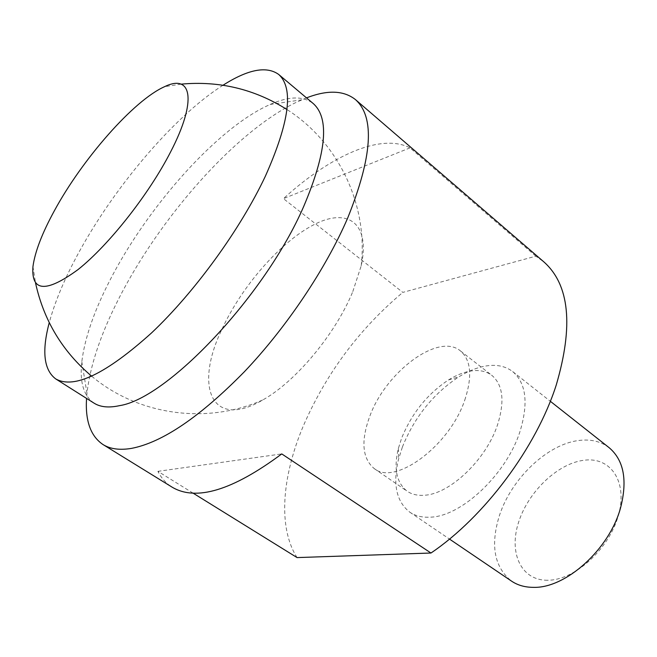 <?xml version="1.0" encoding="UTF-8"?>
<svg xmlns="http://www.w3.org/2000/svg" width="657" height="657" viewBox="0 0 657 657"><rect width="100%" height="100%" fill="white"/><g stroke="black" fill="none" stroke-linecap="round" stroke-linejoin="round"><path stroke-width="0.49" stroke-dasharray="3.29 2.46" d="M223.019 85.229C173.292 116.7 111.55 190.234 75.818 258.061C63.409 281.492 54.556 303.017 49.25 322.653M94.017 403.127C83.62 395.884 79.554 382.095 81.813 361.744C84.687 338.454 93.894 311.615 109.44 281.245C145.739 209.805 212.622 133.149 264.41 107.148L270.117 104.447C288.834 96.136 303.214 95.84 313.258 103.568M306.507 97.877L295.026 102.927C234.114 132.969 158.805 218.921 117.956 300.306C100.447 334.922 90.116 365.924 86.962 393.305L86.552 398.405M535.841 256.181L410.009 147.866C380.658 132.657 329.978 156.111 283.446 198.636L402.831 292.39L535.841 256.181L543.889 261.913M297.063 557.588C277.788 527.546 281.993 476.949 302.951 426.812C325.732 373.948 359.026 329.141 402.831 292.39M464.745 400.146C472.531 376.502 471.077 360.069 460.376 350.863C438.564 332.409 386.144 371.673 369.973 415.766C360.701 440.773 362.122 458.372 374.227 468.581C394.709 486.032 449.421 446.16 464.745 400.146M469.533 371.238C478.526 369.571 485.999 370.967 491.945 375.434C503.024 384.928 504.88 401.411 497.513 424.882C486.213 459.539 449.889 494.064 424.553 495.23C417.671 495.772 411.882 494.442 407.192 491.239C396.483 482.821 393.535 468.548 398.364 448.435L401.591 438.268C411.684 413.425 427.313 393.986 448.476 379.96C455.72 375.467 462.742 372.56 469.533 371.238M402.396 446.998C414.485 417.088 433.308 393.699 458.857 376.831C467.636 371.394 476.177 367.863 484.48 366.236C495.78 364.109 505.192 365.9 512.698 371.591C526.175 383.171 528.606 403.152 519.983 431.526C506.506 474.173 461.501 516.443 430.458 517.158C422.311 517.634 415.429 515.975 409.804 512.181C396.352 501.669 392.59 484.037 398.512 459.284L402.396 446.998M609.179 447.721C601.032 441.504 591.152 439.065 579.54 440.404C547.724 443.746 511.368 478.477 499.394 515.646C490.212 545.326 494.261 567.155 511.54 581.125M547.527 580.246C520.714 580.484 508.485 552.389 518.775 521.691C528.721 490.976 558.483 462.84 584.779 460.163C611.174 457.009 628.141 482.337 618.212 515.975C608.686 549.605 574.177 580.509 547.527 580.246M193.018 493.103L157.902 471.34C161.31 478.091 166.032 483.355 172.068 487.133M157.902 471.34L281.754 453.913M410.009 147.866L283.446 198.636M352.809 291.568L361.194 265.806C370.63 222.739 347.413 207.284 314.038 224.62C280.646 241.677 241.866 286.115 222.091 328.96C194.037 386.431 211.094 430.507 263.153 399.76C295.896 381.421 335.67 333.707 352.809 291.568M81.813 361.744L86.962 393.305M460.376 350.863L491.945 375.434M512.698 371.591L550.328 401.279M398.364 448.435L398.512 459.284M448.476 379.96L458.857 376.831M409.804 512.181L449.478 539.068M374.227 468.581L407.192 491.239M270.117 104.447L301.76 99.815M361.194 265.806C368.298 204.902 338.355 142.126 286.953 109.522M181.061 84.153L164.554 86.691M32.965 266.487L35.535 282.986M91.742 376.256C138.356 415.38 207.251 424.948 263.153 399.76"/><path stroke-width="0.99" d="M49.25 322.653C41.654 351.257 43.83 370.022 55.779 378.949C74.118 389.24 106.032 373.899 151.521 332.943C194.743 292.168 240.462 229.186 265.395 176.142C289.491 122.013 293.909 88.112 278.65 74.422C266.528 65.741 247.985 69.338 223.019 85.229M278.65 74.422L313.258 103.568C329.691 118.252 326.521 152.531 303.731 206.397C265.305 295.363 167.519 398.454 119.549 405.648C108.848 407.997 100.332 407.151 94.017 403.127L55.779 378.949M86.552 398.405C85.139 420.792 90.617 436.166 102.985 444.534C110.212 449.043 119.681 450.332 131.4 448.403C162.336 442.489 200.007 416.924 244.429 371.69C286.551 327.358 325.773 268.812 347.652 218.116C372.404 156.563 374.999 117.053 355.445 99.593C343.726 90.338 327.416 89.763 306.507 97.877M355.445 99.593L543.889 261.913C569.52 284.711 573.635 325.765 556.233 385.059C536.309 447.458 484.365 517.034 430.967 553.022L297.063 557.588L193.018 493.103M449.478 539.068L511.54 581.125C517.65 585.247 524.918 587.325 533.353 587.35C565.554 588.549 609.302 549.474 620.528 507.968C627.649 480.308 623.863 460.22 609.179 447.721L550.328 401.279M102.985 444.534L172.068 487.133C196.049 501.488 232.619 490.418 281.754 453.913L430.967 553.022M54.285 210.922C82.306 159.125 133.732 100.316 164.554 86.691C191.704 73.395 197.445 100.217 170.606 151.907C148.925 194.3 108.848 245.086 78.084 269.542C46.08 292.965 31.043 291.946 32.965 266.487C34.985 251.779 42.089 233.26 54.285 210.922M286.953 109.522C254.522 89.106 219.224 80.647 181.061 84.153M35.535 282.986C43.74 320.419 62.472 351.511 91.742 376.256"/></g></svg>
